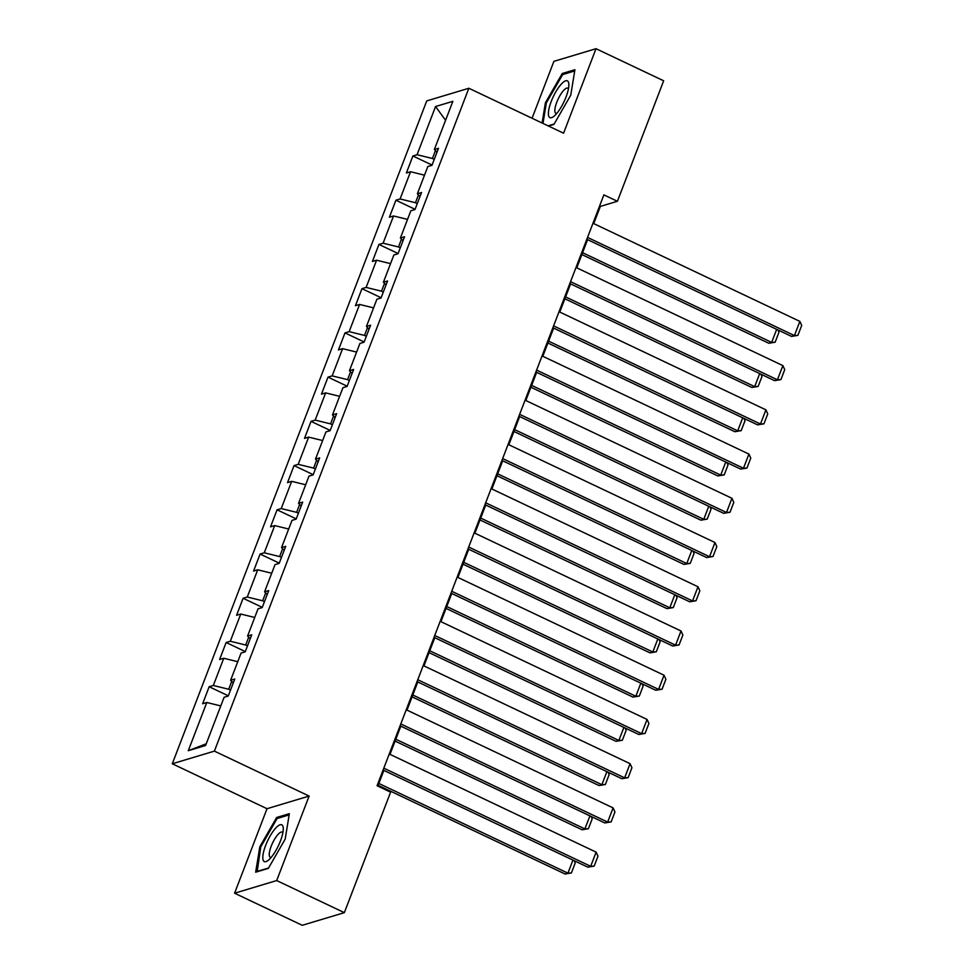 <?xml version="1.0" encoding="UTF-8"?>
<svg xmlns="http://www.w3.org/2000/svg" width="974" height="974" viewBox="0 0 974 974"><rect width="100%" height="100%" fill="white"/><g stroke="black" fill="none" stroke-linecap="round" stroke-linejoin="round"><path stroke-width="1.46" d="M234.588 893.207L276.689 880.557L309.111 796.062L267.022 808.712L234.588 893.207L302.244 925.3L344.346 912.65L390.598 792.154L377.072 785.738L603.88 194.873L617.406 201.289L663.659 80.793L596.003 48.7L553.902 61.35L532.06 118.244M267.022 808.712L172.288 763.774L426.746 100.906L468.847 88.257L214.39 751.124L172.288 763.774M435.561 106.531L417.055 154.732L412.903 155.986L406.377 172.995L410.529 171.741L400.083 198.964L395.919 200.206L389.393 217.226L393.545 215.972L383.099 243.196L378.947 244.437L372.421 261.446L376.573 260.204L366.127 287.415L361.963 288.669L355.437 305.678L359.589 304.436L349.142 331.647L344.991 332.901L338.465 349.909L342.617 348.655L332.171 375.879L328.007 377.121L321.481 394.141L325.633 392.887L315.186 420.111L311.035 421.352L304.509 438.373L308.661 437.119L298.214 464.342L294.051 465.584L287.525 482.593L291.676 481.351L281.23 508.562L277.079 509.816L270.553 526.824L274.705 525.583L264.258 552.794L260.095 554.048L253.569 571.056L257.72 569.802L247.274 597.025L243.123 598.267L236.597 615.288L240.748 614.034L230.302 641.257L226.138 642.499L219.613 659.52L223.764 658.266L213.318 685.489L209.167 686.731L202.641 703.739L206.792 702.498L188.286 750.698L205.587 745.5L224.081 697.299L228.233 696.045L234.771 679.036L230.619 680.29L241.065 653.067L245.217 651.825L251.742 634.804L247.591 636.059L258.037 608.835L262.189 607.593L268.727 590.585L264.575 591.827L275.021 564.616L279.173 563.362L285.699 546.353L281.547 547.595L291.993 520.384L296.145 519.13L302.683 502.121L298.531 503.375L308.977 476.152L313.129 474.898L319.655 457.89L315.503 459.144L325.949 431.92L330.101 430.678L336.639 413.658L332.487 414.912L342.933 387.689L347.085 386.447L353.611 369.438L349.459 370.68L359.905 343.469L364.057 342.215L370.595 325.206L366.443 326.448L376.889 299.237L381.041 297.983L387.567 280.975L383.415 282.229L393.861 255.005L398.013 253.751L404.551 236.743L400.399 237.997L410.845 210.774L414.997 209.532L421.523 192.511L417.371 193.765L427.817 166.542L431.969 165.3L438.507 148.292L434.355 149.533L452.849 101.333L435.561 106.531L445.581 120.277M230.521 690.116L228.695 689.251L231.702 681.41M233.236 683.005L230.619 680.29M213.318 685.489L228.695 689.251M223.764 658.266L237.753 661.687M247.493 645.884L245.679 645.019L248.687 637.191M250.221 638.786L247.591 636.059M230.302 641.257L245.679 645.019M240.748 614.034L254.725 617.467M264.478 601.652L262.651 600.788L265.659 592.959M267.193 594.554L264.575 591.827M247.274 597.025L262.651 600.788M257.72 569.802L271.709 573.236M281.449 557.432L279.635 556.568L282.643 548.727M284.177 550.322L281.547 547.595M264.258 552.794L279.635 556.568M274.705 525.583L288.681 529.004M298.434 513.201L296.607 512.336L299.615 504.495M301.149 506.09L298.531 503.375M281.23 508.562L296.607 512.336M291.676 481.351L305.666 484.772M315.406 468.969L313.591 468.104L316.599 460.264M318.133 461.859L315.503 459.144M298.214 464.342L313.591 468.104M308.661 437.119L322.637 440.54M332.39 424.737L330.563 423.873L333.571 416.044M335.105 417.639L332.487 414.912M315.186 420.111L330.563 423.873M325.633 392.887L339.622 396.321M349.362 380.505L347.548 379.641L350.555 371.812M352.089 373.407L349.459 370.68M332.171 375.879L347.548 379.641M342.617 348.655L356.594 352.089M366.346 336.286L364.519 335.421L367.527 327.581M369.061 329.175L366.443 326.448M349.142 331.647L364.519 335.421M359.589 304.436L373.578 307.857M383.318 292.054L381.504 291.189L384.511 283.349M386.045 284.944L383.415 282.229M366.127 287.415L381.504 291.189M376.573 260.204L390.55 263.625M400.302 247.822L398.476 246.958L401.483 239.117M403.029 240.712L400.399 237.997M383.099 243.196L398.476 246.958M393.545 215.972L407.534 219.393M417.274 203.59L415.46 202.726L418.467 194.897M420.001 196.492L417.371 193.765M400.083 198.964L415.46 202.726M410.529 171.741L424.506 175.174M434.258 159.359L432.432 158.494L435.439 150.666M436.985 152.261L434.355 149.533M417.055 154.732L432.432 158.494M276.689 880.557L344.346 912.65M309.111 796.062L214.39 751.124M468.847 88.257L563.569 133.195L596.003 48.7M593.738 223.606L600.337 206.427L617.406 201.289M377.827 786.091L383.853 770.397M390.002 754.363L400.825 726.166M406.986 710.131L417.809 681.946M423.958 665.899L434.781 637.714M440.942 621.668L451.766 593.483M457.914 577.448L468.738 549.251M474.898 533.216L485.722 505.019M491.87 488.985L502.694 460.799M508.854 444.753L519.678 416.568M525.826 400.521L536.65 372.336M542.81 356.301L553.634 328.104M559.782 312.07L570.606 283.872M576.766 267.838L587.59 239.653M188.286 750.698L206.232 743.807M206.792 702.498L220.769 705.919M599.582 206.062L600.337 206.427M412.903 155.986L432.066 165.069M395.919 200.206L415.082 209.3M378.947 244.437L398.11 253.532M361.963 288.669L381.126 297.752M344.991 332.901L364.154 341.984M328.007 377.121L347.17 386.215M311.035 421.352L330.198 430.447M294.051 465.584L313.214 474.679M277.079 509.816L296.242 518.899M260.095 554.048L279.258 563.13M243.123 598.267L262.286 607.362M226.138 642.499L245.302 651.594M209.167 686.731L228.33 695.826M548.52 126.048L553.926 124.428L570.764 95.16L574.928 69.702L562.241 73.513L545.403 102.781L542.092 123.004M268.337 868.382L285.187 839.125L289.351 813.667L276.665 817.478L259.827 846.747L255.663 872.193L268.337 868.382M546.292 103.207L545.403 102.781M563.763 74.231L562.241 73.513M260.715 847.161L259.827 846.747M278.174 818.197L276.665 817.478M592.983 223.253L799.861 321.383L794.419 335.567L791.57 336.42L797.901 335.36L794.419 335.567L587.541 237.425M586.823 239.287L791.57 336.42M799.861 321.383L801.712 325.438L797.901 335.36M581.855 254.567L768.815 343.262L771.664 342.398L582.574 252.704M777.873 329.918L778.944 332.28L775.146 342.203L771.664 342.398L776.668 329.346M775.146 342.203L768.815 343.262M548.8 116.296A20.357 5.929 -64.6 0 0 554.036 116.198A20.357 5.929 -64.6 0 0 568.865 84.945A20.357 5.929 -64.6 0 0 568.451 82.157A20.357 5.929 -64.6 0 0 555.752 91.933A20.357 5.929 -64.6 0 0 548.8 116.296M568.439 88.817A13.928 4.054 -64.6 0 0 567.805 88.159A13.928 4.054 -64.6 0 0 558.991 97.351A13.928 4.054 -64.6 0 0 555.107 112.436A13.928 4.054 -64.6 0 0 555.85 113.337A13.928 4.054 -64.6 0 0 556.763 113.422M542.981 123.43L546.341 102.915L562.655 74.56L574.721 70.944M554.157 124.027L548.094 125.841M280.439 840.964A20.357 5.929 -64.6 0 0 283.276 828.898A20.357 5.929 -64.6 0 0 276.884 826.889A20.357 5.929 -64.6 0 0 265.646 845.408A20.357 5.929 -64.6 0 0 268.459 860.152A20.357 5.929 -64.6 0 0 280.439 840.964M282.862 832.77A13.928 4.054 -64.6 0 0 282.216 832.125A13.928 4.054 -64.6 0 0 271.186 846.223A13.928 4.054 -64.6 0 0 270.273 857.29A13.928 4.054 -64.6 0 0 271.186 857.376M257.16 871.742L260.764 846.881L277.079 818.525L289.144 814.897M268.568 867.98L256.722 871.547M576.011 267.473L782.877 365.615L777.435 379.787L774.598 380.651L780.917 379.592L777.435 379.787L570.569 281.656M569.851 283.519L774.598 380.651M782.877 365.615L784.727 369.67L780.917 379.592M559.027 311.704L765.905 409.847L760.463 424.019L757.614 424.871L763.945 423.824L760.463 424.019L553.585 325.876M552.867 327.751L757.614 424.871M765.905 409.847L767.756 413.901L763.945 423.824M564.883 298.799L751.843 387.482L754.68 386.629L565.602 296.936M760.901 374.15L761.972 376.512L758.162 386.434L754.68 386.629L759.696 373.578M758.162 386.434L751.843 387.482M547.899 343.018L734.859 431.713L737.708 430.861L548.618 341.156M743.917 418.382L744.988 420.731L741.19 430.654L737.708 430.861L742.712 417.809M741.19 430.654L734.859 431.713M542.055 355.936L748.921 454.079L743.479 468.251L740.642 469.103L746.961 468.056L743.479 468.251L536.613 370.108M535.895 371.971L740.642 469.103M748.921 454.079L750.771 458.121L746.961 468.056M525.071 400.168L731.949 498.298L726.507 512.482L723.658 513.335L729.989 512.275L726.507 512.482L519.629 414.34M518.911 416.202L723.658 513.335M731.949 498.298L733.799 502.353L729.989 512.275M508.099 444.4L714.965 542.53L709.522 556.714L706.686 557.566L713.005 556.507L709.522 556.714L502.657 458.571M501.939 460.434L706.686 557.566M714.965 542.53L716.815 546.584L713.005 556.507M530.927 387.25L717.887 475.945L720.723 475.093L531.646 385.387M726.945 462.613L728.016 464.963L724.206 474.886L720.723 475.093L725.74 462.041M724.206 474.886L717.887 475.945M513.943 431.482L700.903 520.177L703.752 519.312L514.662 429.619M709.961 506.833L711.032 509.195L707.234 519.118L703.752 519.312L708.755 506.261M707.234 519.118L700.903 520.177M496.971 475.714L683.931 564.409L686.767 563.544L497.69 473.851M692.989 551.065L694.06 553.427L690.249 563.349L686.767 563.544L691.784 550.493M690.249 563.349L683.931 564.409M491.115 488.619L697.993 586.762L692.551 600.934L689.702 601.798L696.033 600.739L692.551 600.934L485.673 502.803M484.955 504.666L689.702 601.798M697.993 586.762L699.843 590.816L696.033 600.739M479.987 519.946L666.947 608.628L669.795 607.776L480.706 518.083M676.005 595.297L677.076 597.659L673.278 607.581L669.795 607.776L674.799 594.724M673.278 607.581L666.947 608.628M474.143 532.851L681.009 630.994L675.566 645.165L672.73 646.018L679.048 644.971L675.566 645.165L468.701 547.023M467.983 548.898L672.73 646.018M681.009 630.994L682.859 635.048L679.048 644.971M463.015 564.165L649.975 652.86L652.811 652.008L463.734 562.302M659.033 639.528L660.104 641.878L656.293 651.801L652.811 652.008L657.827 638.956M656.293 651.801L649.975 652.86M457.159 577.083L664.037 675.226L658.594 689.397L655.745 690.249L662.077 689.202L658.594 689.397L451.717 591.255M450.999 593.117L655.745 690.249M664.037 675.226L665.887 679.268L662.077 689.202M446.031 608.397L632.99 697.092L635.839 696.24L446.749 606.534M642.049 683.76L643.12 686.11L639.321 696.033L635.839 696.24L640.843 683.188M639.321 696.033L632.99 697.092M440.187 621.315L647.053 719.445L641.61 733.629L638.774 734.481L645.092 733.422L641.61 733.629L434.745 635.486M434.027 637.349L638.774 734.481M647.053 719.445L648.903 723.499L645.092 733.422M429.059 652.629L616.018 741.324L618.855 740.459L429.778 650.766M625.077 727.98L626.148 730.342L622.337 740.264L618.855 740.459L623.871 727.408M622.337 740.264L616.018 741.324M423.203 665.546L630.081 763.677L624.638 777.861L621.789 778.713L628.12 777.654L624.638 777.861L417.761 679.718M417.042 681.581L621.789 778.713M630.081 763.677L631.931 767.731L628.12 777.654M412.075 696.86L599.034 785.555L601.883 784.691L412.793 694.998M608.093 772.212L609.164 774.574L605.365 784.496L601.883 784.691L606.887 771.639M605.365 784.496L599.034 785.555M406.231 709.766L613.096 807.909L607.654 822.08L604.817 822.945L611.136 821.886L607.654 822.08L400.789 723.95M400.071 725.813L604.817 822.945M613.096 807.909L614.947 811.963L611.136 821.886M395.103 741.092L582.062 829.775L584.899 828.923L395.821 739.229M591.121 816.443L592.192 818.805L588.381 828.728L584.899 828.923L589.915 815.871M588.381 828.728L582.062 829.775M389.247 753.998L596.125 852.14L590.682 866.312L587.833 867.164L594.164 866.117L590.682 866.312L383.805 768.169M383.086 770.044L587.833 867.164M596.125 852.14L597.975 856.195L594.164 866.117M378.119 785.312L565.078 874.007L567.927 873.154L378.837 783.449M574.136 860.675L575.208 863.025L571.409 872.947L567.927 873.154L572.931 860.103M571.409 872.947L565.078 874.007"/></g></svg>
